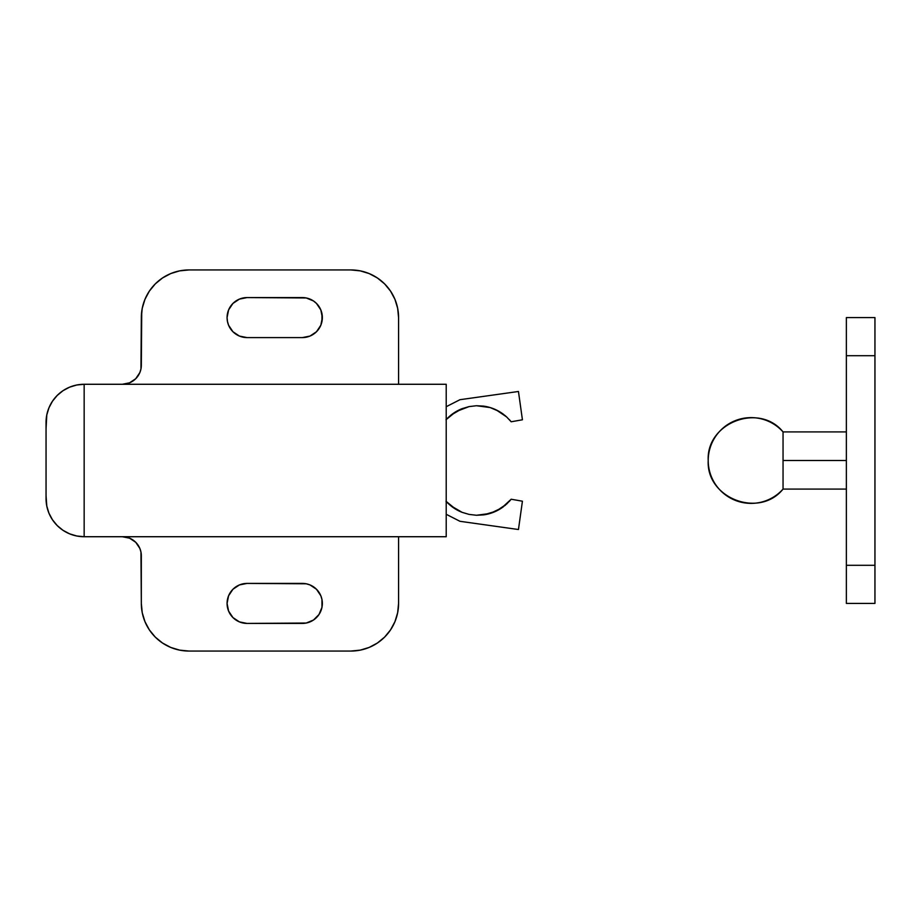 <?xml version="1.0" encoding="UTF-8"?>
<svg xmlns="http://www.w3.org/2000/svg" width="921" height="921" viewBox="0 0 921 921"><rect width="100%" height="100%" fill="white"/><g stroke="black" fill="none" stroke-linecap="round" stroke-linejoin="round"><path stroke-width="1.38" d="M46.05 428.818L46.787 414.957L48.951 407.807L52.474 401.222L57.217 395.443L62.985 390.7L69.582 387.177L76.731 385.013L84.156 384.276L446.213 384.276L446.213 536.724L446.213 384.276L84.156 384.276L84.156 536.724L446.213 536.724L84.156 536.724L76.731 535.987L69.582 533.823L62.985 530.3L57.217 525.557L52.474 519.778L48.951 513.193L46.787 506.043L46.05 495.705M141.327 317.584A47.639 47.639 0 0 1 188.966 269.945L350.936 269.945A47.639 47.639 0 0 1 398.574 317.584L398.574 384.276L398.574 317.584L397.653 308.293L394.948 299.36L390.539 291.117L384.621 283.898L377.403 277.981L369.16 273.572L360.226 270.866L350.936 269.945L188.966 269.945L179.676 270.866L170.73 273.572L162.499 277.981L155.281 283.898L149.352 291.117L144.954 299.36L142.237 308.293L141.327 317.584L140.959 368.941L139.877 372.521L135.744 378.704L129.562 382.825L122.274 384.276A19.053 19.053 0 0 0 141.327 365.223L141.73 311.367M247.081 337.593L239.425 336.073L232.932 331.733L228.592 325.24L227.464 321.487L227.073 317.584L228.592 309.928L232.932 303.435L239.425 299.106L247.081 297.575L306.244 297.967L313.462 300.948L316.49 303.435L320.83 309.928L322.35 317.584L320.83 325.24L316.49 331.733L309.997 336.073L302.341 337.593L247.081 337.593A20.009 20.009 0 0 1 227.073 317.584A20.009 20.009 0 0 1 247.081 297.575L302.341 297.575A20.009 20.009 0 0 1 322.35 317.584A20.009 20.009 0 0 1 302.341 337.593L247.081 337.593M125.993 383.919L126.661 383.769M230.446 328.705L232.932 331.733M321.97 321.487L321.97 313.681M321.97 607.319L321.97 599.513L321.97 607.319L318.977 614.526L313.462 620.052L306.244 623.033L247.081 623.425L239.425 621.894L232.932 617.565L228.592 611.072L227.073 603.416L228.592 595.76L232.932 589.267L239.425 584.927L247.081 583.407L306.244 583.787L309.997 584.927L316.49 589.267L320.83 595.76L321.97 599.513M350.936 651.055L188.966 651.055L350.936 651.055L360.226 650.134L369.16 647.428L377.403 643.019L384.621 637.102L390.539 629.883L394.948 621.64L397.653 612.707L398.574 603.416L398.574 536.724L398.574 603.416A47.639 47.639 0 0 1 350.936 651.055M141.327 555.777L141.327 603.416L142.237 612.707L144.954 621.64L149.352 629.883L155.281 637.102L162.499 643.019L170.73 647.428L179.676 650.134L188.966 651.055A47.639 47.639 0 0 1 141.327 603.416L140.959 552.059L139.877 548.479L135.744 542.296L129.562 538.175L122.274 536.724A19.053 19.053 0 0 1 141.327 555.777M46.05 492.182L46.05 433.549M247.081 623.425A20.009 20.009 0 0 1 227.073 603.416A20.009 20.009 0 0 1 247.081 583.407L302.341 583.407A20.009 20.009 0 0 1 322.35 603.416A20.009 20.009 0 0 1 302.341 623.425L247.081 623.425M84.156 536.724A38.106 38.106 0 0 1 46.05 498.606A38.106 38.106 0 0 0 84.156 536.724L84.156 384.276A38.106 38.106 0 0 0 46.05 422.394L46.05 498.606M46.05 422.394A38.106 38.106 0 0 1 84.156 384.276M783.046 460.5L783.046 489.086A42.873 42.873 0 0 1 708.214 460.5A42.873 42.873 0 0 1 783.046 431.914C759.376 402.327 706.131 422.658 708.214 460.5C706.131 498.342 759.376 518.673 783.046 489.086L783.046 431.914L783.046 460.5L846.364 460.5L783.046 460.5M846.364 603.416L846.364 317.584L846.364 355.702L874.95 355.702L874.95 565.298L846.364 565.298L846.364 355.702L874.95 355.702L874.95 317.584L846.364 317.584L874.95 317.584L874.95 565.298L846.364 565.298L846.364 603.416L874.95 603.416L874.95 565.298L874.95 603.416L846.364 603.416M446.501 501.795L449.678 504.846M451.106 506.032L454.916 508.714M456.402 509.612L459.464 511.201M484.607 514.724L488.395 513.93M490.697 513.273L494.98 511.65M496.5 510.948L500.794 508.542M501.91 507.805L502.221 507.586A42.873 42.873 0 0 1 483.583 514.885L476.456 515.265A42.873 42.873 0 0 0 476.468 515.265L469.065 514.402A42.873 42.873 0 0 0 469.077 514.402L462.112 512.341L450.645 505.652A42.873 42.873 0 0 0 462.112 512.341L455.964 509.359L445.994 501.254L450.645 505.652M462.089 408.671A42.873 42.873 0 0 0 450.645 415.348L445.994 419.746L455.964 411.641L469.065 406.598L476.456 405.735L490.133 407.554A42.873 42.873 0 0 1 502.221 413.414L501.91 413.195M500.794 412.458L496.5 410.052M494.98 409.35L490.697 407.727M488.395 407.07L484.607 406.276M459.464 409.799L456.402 411.388M454.916 412.286L451.106 414.968M449.678 416.154L446.501 419.205M503.2 506.895L511.167 499.228L501.657 507.978L490.133 513.446L476.456 515.265L469.065 514.402L462.112 512.341M446.213 501.485A42.873 42.873 0 0 0 448.239 503.534M522.426 501.208L511.167 499.228L522.426 501.208L518.454 529.517L459.959 521.298L446.213 514.286L459.959 521.298L518.454 529.517L522.426 501.208L511.167 499.228L506.677 504.029L496.108 511.143L483.594 514.885M506.585 416.891L503.2 414.105M506.677 416.971L496.108 409.857L490.133 407.554A42.873 42.873 0 0 0 483.606 406.126L490.133 407.554L498.94 411.33L506.677 416.971L511.167 421.772L512.709 421.507M450.645 415.348L462.112 408.659L469.065 406.598A42.873 42.873 0 0 0 469.065 406.598L476.456 405.735L483.594 406.115M448.239 417.466A42.873 42.873 0 0 0 446.213 419.516M446.213 406.714L459.959 399.702L518.454 391.483L522.426 419.792L511.167 421.772L522.426 419.792L518.454 391.483L459.959 399.702L446.213 406.714M509.29 419.573L511.167 421.772M504.869 415.406L505.664 416.073M502.221 413.414L503.05 414.001L502.221 413.414M503.05 506.999L502.221 507.586L503.05 506.999M505.664 504.927L504.869 505.594M511.167 499.228L509.29 501.427M783.046 489.086L846.364 489.086M846.364 431.914L783.046 431.914"/></g></svg>
